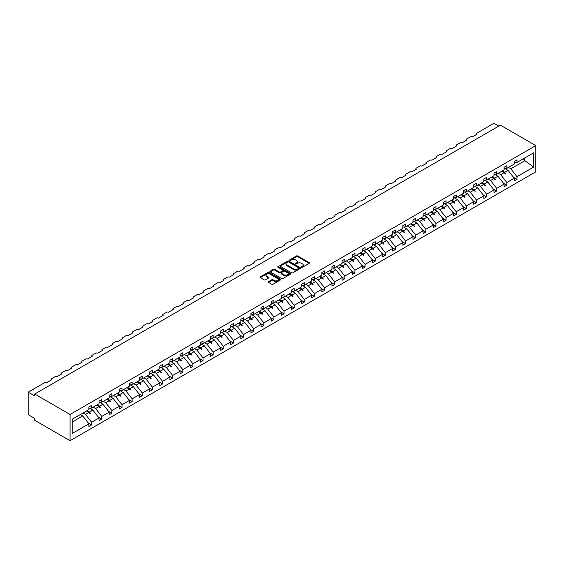 <?xml version="1.0" encoding="UTF-8"?>
<svg xmlns="http://www.w3.org/2000/svg" width="564" height="564" viewBox="0 0 564 564"><rect width="100%" height="100%" fill="white"/><g stroke="black" fill="none" stroke-linecap="round" stroke-linejoin="round"><path stroke-width="0.85" d="M301.557 267.244A0.627 0.367 0 0 0 302.452 267.244L309.22 263.332A0.902 0.522 0 0 0 309.488 262.965A0.902 0.522 0 0 0 309.22 262.598L297.75 255.978A0.902 0.522 0 0 0 296.474 255.978L289.706 259.884A0.627 0.367 0 0 0 290.601 260.399L291.475 259.891A2.883 1.664 0 0 1 295.55 259.891L296.509 260.448A2.883 1.664 0 0 1 297.355 261.625A2.883 1.664 0 0 1 296.509 262.803L295.635 263.303A0.627 0.367 0 0 0 296.523 263.825L297.404 263.317A2.883 1.664 0 0 1 301.479 263.317L302.438 263.867A2.883 1.664 0 0 1 303.277 265.045A2.883 1.664 0 0 1 302.438 266.222L301.557 266.73A0.627 0.367 0 0 0 301.557 267.244L301.557 266.73M268.506 281.655A0.902 0.522 0 0 0 268.238 282.021A0.902 0.522 0 0 0 268.506 282.395L271.721 284.249A0.902 0.522 0 0 0 272.997 284.249L280.512 279.906A0.902 0.522 0 0 0 280.78 279.54A0.902 0.522 0 0 0 280.512 279.173L269.042 272.553A0.902 0.522 0 0 0 267.773 272.553L260.251 276.889A0.902 0.522 0 0 0 259.99 277.262A0.902 0.522 0 0 0 260.251 277.629L264.135 279.871A0.902 0.522 0 0 0 265.411 279.871L268.633 278.017A0.902 0.522 0 0 0 268.894 277.643A0.902 0.522 0 0 0 268.633 277.276L266.702 276.163A2.411 1.389 0 0 1 265.996 275.183A2.411 1.389 0 0 1 267.484 273.892A2.411 1.389 0 0 1 270.114 274.196L277.664 278.56A2.411 1.389 0 0 1 278.369 279.54A2.411 1.389 0 0 1 276.882 280.823A2.411 1.389 0 0 1 274.252 280.527L272.997 279.8A0.902 0.522 0 0 0 271.721 279.8L268.506 281.655L268.506 282.395L271.721 280.548L271.721 279.8M535.8 145.59L70.07 414.477L70.07 440.71L535.8 171.83L535.8 145.59L500.416 125.166L34.693 394.046L34.693 395.921L28.2 392.17L45.078 382.427A1.375 0.797 180 0 1 47.023 382.427L51.698 379.727A1.375 0.797 0 0 1 51.296 379.17A1.375 0.797 0 0 1 51.698 378.606L55.209 376.583A1.375 0.797 180 0 1 57.154 376.583L61.828 373.883A1.375 0.797 0 0 1 61.427 373.319A1.375 0.797 0 0 1 61.828 372.762L65.332 370.738A1.375 0.797 180 0 1 67.278 370.738L71.952 368.038A1.375 0.797 0 0 1 71.55 367.474A1.375 0.797 0 0 1 71.952 366.91L75.463 364.887A1.375 0.797 180 0 1 77.409 364.887L82.083 362.187A1.375 0.797 0 0 1 81.681 361.63A1.375 0.797 0 0 1 82.083 361.066L85.587 359.042A1.375 0.797 180 0 1 87.533 359.042L92.207 356.342A1.375 0.797 0 0 1 91.805 355.778A1.375 0.797 0 0 1 92.207 355.221L95.718 353.191A1.375 0.797 180 0 1 97.664 353.191L102.338 350.498A1.375 0.797 0 0 1 101.936 349.934A1.375 0.797 0 0 1 102.338 349.37L105.842 347.346A1.375 0.797 180 0 1 107.787 347.346L112.462 344.646A1.375 0.797 0 0 1 112.06 344.089A1.375 0.797 0 0 1 112.462 343.525L115.972 341.502A1.375 0.797 180 0 1 117.918 341.502L122.592 338.802A1.375 0.797 0 0 1 122.191 338.238A1.375 0.797 0 0 1 122.592 337.674L126.096 335.651A1.375 0.797 180 0 1 128.042 335.651L132.716 332.957A1.375 0.797 0 0 1 132.314 332.393A1.375 0.797 0 0 1 132.716 331.829L136.227 329.806A1.375 0.797 180 0 1 138.173 329.806L142.847 327.106A1.375 0.797 0 0 1 142.445 326.542A1.375 0.797 0 0 1 142.847 325.985L146.351 323.962A1.375 0.797 180 0 1 148.297 323.962L152.971 321.261A1.375 0.797 0 0 1 152.569 320.697A1.375 0.797 0 0 1 152.971 320.133L156.482 318.11A1.375 0.797 180 0 1 158.428 318.11L163.102 315.417A1.375 0.797 0 0 1 162.7 314.853A1.375 0.797 0 0 1 163.102 314.289L166.606 312.266A1.375 0.797 180 0 1 168.551 312.266L173.226 309.565A1.375 0.797 0 0 1 172.824 309.001A1.375 0.797 0 0 1 173.226 308.445L176.736 306.421A1.375 0.797 180 0 1 178.682 306.421L183.356 303.721A1.375 0.797 0 0 1 182.955 303.157A1.375 0.797 0 0 1 183.356 302.593L186.86 300.57A1.375 0.797 180 0 1 188.806 300.57L193.48 297.87A1.375 0.797 0 0 1 193.078 297.313A1.375 0.797 0 0 1 193.48 296.749L196.991 294.725A1.375 0.797 180 0 1 198.937 294.725L203.611 292.025A1.375 0.797 0 0 1 203.209 291.461A1.375 0.797 0 0 1 203.611 290.904L207.115 288.881A1.375 0.797 180 0 1 209.061 288.881L213.735 286.181A1.375 0.797 0 0 1 213.333 285.617A1.375 0.797 0 0 1 213.735 285.053L217.246 283.029A1.375 0.797 180 0 1 219.192 283.029L223.866 280.329A1.375 0.797 0 0 1 223.464 279.772A1.375 0.797 0 0 1 223.866 279.208L227.37 277.185A1.375 0.797 180 0 1 229.315 277.185L233.989 274.485A1.375 0.797 0 0 1 233.588 273.921A1.375 0.797 0 0 1 233.989 273.364L237.5 271.333A1.375 0.797 180 0 1 239.446 271.333L244.12 268.64A1.375 0.797 0 0 1 243.718 268.076A1.375 0.797 0 0 1 244.12 267.512L247.624 265.489A1.375 0.797 180 0 1 249.57 265.489L254.244 262.789A1.375 0.797 0 0 1 253.842 262.232A1.375 0.797 0 0 1 254.244 261.668L257.755 259.644A1.375 0.797 180 0 1 259.701 259.644L264.375 256.944A1.375 0.797 0 0 1 263.973 256.38A1.375 0.797 0 0 1 264.375 255.816L267.879 253.793A1.375 0.797 180 0 1 269.825 253.793L274.499 251.1A1.375 0.797 0 0 1 274.097 250.536A1.375 0.797 0 0 1 274.499 249.972L278.01 247.948A1.375 0.797 180 0 1 279.955 247.948L284.63 245.248A1.375 0.797 0 0 1 284.228 244.691A1.375 0.797 0 0 1 284.63 244.127L288.133 242.104A1.375 0.797 180 0 1 290.079 242.104L294.753 239.404A1.375 0.797 0 0 1 294.352 238.84A1.375 0.797 0 0 1 294.753 238.276L298.264 236.253A1.375 0.797 180 0 1 300.21 236.253L304.884 233.559A1.375 0.797 0 0 1 304.482 232.995A1.375 0.797 0 0 1 304.884 232.431L308.388 230.408A1.375 0.797 180 0 1 310.334 230.408L315.008 227.708A1.375 0.797 0 0 1 314.606 227.144A1.375 0.797 0 0 1 315.008 226.587L318.519 224.564A1.375 0.797 180 0 1 320.465 224.564L325.139 221.863A1.375 0.797 0 0 1 324.737 221.299A1.375 0.797 0 0 1 325.139 220.736L328.643 218.712A1.375 0.797 180 0 1 330.589 218.712L335.263 216.012A1.375 0.797 0 0 1 334.861 215.455A1.375 0.797 0 0 1 335.263 214.891L338.774 212.868A1.375 0.797 180 0 1 340.719 212.868L345.394 210.168A1.375 0.797 0 0 1 344.992 209.604A1.375 0.797 0 0 1 345.394 209.047L348.897 207.023A1.375 0.797 180 0 1 350.843 207.023L355.517 204.323A1.375 0.797 0 0 1 355.116 203.759A1.375 0.797 0 0 1 355.517 203.195L359.028 201.172A1.375 0.797 180 0 1 360.974 201.172L365.648 198.472A1.375 0.797 0 0 1 365.246 197.915A1.375 0.797 0 0 1 365.648 197.351L369.152 195.327A1.375 0.797 180 0 1 371.098 195.327L375.772 192.627A1.375 0.797 0 0 1 375.37 192.063A1.375 0.797 0 0 1 375.772 191.506L379.283 189.476A1.375 0.797 180 0 1 381.229 189.476L385.903 186.783A1.375 0.797 0 0 1 385.501 186.219A1.375 0.797 0 0 1 385.903 185.655L389.407 183.631A1.375 0.797 180 0 1 391.353 183.631L396.027 180.931A1.375 0.797 0 0 1 395.625 180.374A1.375 0.797 0 0 1 396.027 179.81L399.538 177.787A1.375 0.797 180 0 1 401.483 177.787L406.158 175.087A1.375 0.797 0 0 1 405.756 174.523A1.375 0.797 0 0 1 406.158 173.959L409.661 171.935A1.375 0.797 180 0 1 411.607 171.935L416.281 169.242A1.375 0.797 0 0 1 415.879 168.678A1.375 0.797 0 0 1 416.281 168.114L419.792 166.091A1.375 0.797 180 0 1 421.738 166.091L426.412 163.391A1.375 0.797 0 0 1 426.01 162.834A1.375 0.797 0 0 1 426.412 162.27L429.916 160.246A1.375 0.797 180 0 1 431.862 160.246L436.536 157.546A1.375 0.797 0 0 1 436.134 156.982A1.375 0.797 0 0 1 436.536 156.418L440.047 154.395A1.375 0.797 180 0 1 441.993 154.395L446.667 151.702A1.375 0.797 0 0 1 446.265 151.138A1.375 0.797 0 0 1 446.667 150.574L450.171 148.551A1.375 0.797 180 0 1 452.116 148.551L456.791 145.85A1.375 0.797 0 0 1 456.389 145.286A1.375 0.797 0 0 1 456.791 144.729L460.302 142.706A1.375 0.797 180 0 1 462.247 142.706L466.921 140.006A1.375 0.797 0 0 1 466.52 139.442A1.375 0.797 0 0 1 466.921 138.878L470.425 136.855A1.375 0.797 180 0 1 472.371 136.855L477.045 134.154A1.375 0.797 0 0 1 476.643 133.597A1.375 0.797 0 0 1 477.045 133.033L493.93 123.29L498.795 126.096M70.07 414.477L34.693 394.046M291.539 272.807A0.902 0.522 0 0 0 292.815 272.807L300.33 268.464A0.902 0.522 0 0 0 300.598 268.097A0.902 0.522 0 0 0 300.33 267.731L288.86 261.111A0.902 0.522 0 0 0 287.591 261.111L280.068 265.447A0.902 0.522 0 0 0 279.807 265.82A0.902 0.522 0 0 0 280.068 266.187L291.539 272.807M278.123 267.378A0.627 0.367 0 0 1 278.764 267.47L278.764 266.716L290.425 273.448A0.902 0.522 0 0 1 290.686 273.822A0.902 0.522 0 0 1 290.425 274.189L282.902 278.531A0.902 0.522 0 0 1 281.626 278.531L270.163 271.904L273.378 270.064L273.378 269.31L270.163 271.171A0.902 0.522 0 0 0 269.895 271.538A0.902 0.522 0 0 0 270.163 271.904L270.163 271.171M273.378 270.064A0.902 0.522 0 0 1 274.654 270.064L274.654 269.31A0.902 0.522 0 0 0 273.378 269.31M274.654 269.31L279.307 271.996A0.902 0.522 0 0 0 280.576 271.996L282.712 270.769A0.902 0.522 0 0 0 282.98 270.396A0.902 0.522 0 0 0 282.712 270.029L277.869 267.237A0.627 0.367 0 0 1 278.764 266.716M72.192 422.027L82.732 415.936L88.9 423.825L72.192 433.476L72.192 419.271L88.9 409.619L88.9 406.975L91.629 405.403L91.629 408.047L88.9 408.385M88.181 422.901L91.629 424.896L91.629 422.253L99.024 417.98L92.863 410.091L89.732 408.28M83.07 412.982L85.46 414.364L91.629 422.253M91.629 408.047L99.024 403.775L99.024 401.131L101.753 399.559L101.753 402.202L99.024 402.541M98.305 417.057L101.753 419.045L101.753 416.408L109.155 412.136L102.986 404.24L99.856 402.435M93.201 407.137L95.584 408.512L101.753 416.408M101.753 402.202L109.155 397.93L109.155 395.286L111.883 393.707L111.883 396.351L109.155 396.689M108.436 411.212L111.883 413.2L111.883 410.557L119.279 406.284L113.117 398.395L109.987 396.591M103.325 401.293L105.715 402.668L111.883 410.557M111.883 396.351L119.279 392.079L119.279 389.435L122.007 387.863L122.007 390.507L119.279 390.845M118.56 405.361L122.007 407.356L122.007 404.712L129.41 400.44L123.241 392.551L120.111 390.739M113.456 395.442L115.839 396.823L122.007 404.712M122.007 390.507L129.41 386.234L129.41 383.591L132.138 382.018L132.138 384.662L129.41 385M128.691 399.516L132.138 401.505L132.138 398.868L139.534 394.589L133.372 386.7L130.242 384.895M123.579 389.597L125.969 390.972L132.138 398.868M132.138 384.662L139.534 380.383L139.534 377.746L142.262 376.167L142.262 378.811L139.534 379.149M138.815 393.672L142.262 395.66L142.262 393.016L149.664 388.744L143.496 380.855L140.365 379.05M133.71 383.753L136.093 385.127L142.262 393.016M142.262 378.811L149.664 374.538L149.664 371.895L152.393 370.322L152.393 372.966L149.664 373.305M148.945 387.82L152.393 389.816L152.393 387.172L159.788 382.9L153.627 375.011L150.496 373.199M143.834 377.901L146.224 379.283L152.393 387.172M152.393 372.966L159.788 368.694L159.788 366.05L162.517 364.478L162.517 367.115L159.788 367.46M159.069 381.976L162.517 383.964L162.517 381.32L169.919 377.048L163.75 369.159L160.62 367.354M153.965 372.057L156.348 373.431L162.517 381.32M162.517 367.115L169.919 362.842L169.919 360.206L172.647 358.626L172.647 361.27L169.919 361.609M169.2 376.132L172.647 378.12L172.647 375.476L180.043 371.204L173.881 363.315L170.751 361.51M164.089 366.212L166.479 367.587L172.647 375.476M172.647 361.27L180.043 356.998L180.043 354.354L182.771 352.782L182.771 355.426L180.043 355.764M179.324 370.28L182.771 372.275L182.771 369.631L190.174 365.359L184.005 357.47L180.875 355.658M174.22 360.361L176.602 361.743L182.771 369.631M182.771 355.426L190.174 351.153L190.174 348.51L192.902 346.938L192.902 349.574L190.174 349.92M189.455 364.436L192.902 366.424L192.902 363.78L200.298 359.508L194.136 351.619L191.006 349.814M184.343 354.516L186.733 355.891L192.902 363.78M192.902 349.574L200.298 345.302L200.298 342.665L203.026 341.086L203.026 343.73L200.298 344.068M199.578 358.591L203.026 360.579L203.026 357.936L210.428 353.663L204.26 345.774L201.129 343.969M194.474 348.672L196.857 350.047L203.026 357.936M203.026 343.73L210.428 339.457L210.428 336.814L213.157 335.242L213.157 337.885L210.428 338.224M209.709 352.74L213.157 354.728L213.157 352.091L220.552 347.819L214.391 339.923L211.26 338.118M204.598 342.82L206.988 344.202L213.157 352.091M213.157 337.885L220.552 333.613L220.552 330.969L223.281 329.397L223.281 332.034L220.552 332.379M219.833 346.895L223.281 348.883L223.281 346.24L230.683 341.967L224.514 334.078L221.384 332.274M214.729 336.976L217.112 338.351L223.281 346.24M223.281 332.034L230.683 327.762L230.683 325.118L233.411 323.546L233.411 326.189L230.683 326.528M229.964 341.044L233.411 343.039L233.411 340.395L240.807 336.123L234.645 328.234L231.515 326.429M224.853 331.124L227.243 332.506L233.411 340.395M233.411 326.189L240.807 321.917L240.807 319.273L243.535 317.701L243.535 320.345L240.807 320.683M240.088 335.199L243.535 337.187L243.535 334.551L250.938 330.278L244.769 322.382L241.639 320.578M234.984 325.28L237.366 326.655L243.535 334.551M243.535 320.345L250.938 316.073L250.938 313.429L253.666 311.85L253.666 314.493L250.938 314.832M250.219 329.355L253.666 331.343L253.666 328.699L261.061 324.427L254.9 316.538L251.77 314.733M245.107 319.435L247.497 320.81L253.666 328.699M253.666 314.493L261.061 310.221L261.061 307.577L263.79 306.005L263.79 308.649L261.061 308.987M260.342 323.503L263.79 325.498L263.79 322.855L271.192 318.582L265.024 310.693L261.893 308.882M255.238 313.584L257.621 314.966L263.79 322.855M263.79 308.649L271.192 304.377L271.192 301.733L273.921 300.161L273.921 302.805L271.192 303.143M270.473 317.659L273.921 319.647L273.921 317.01L281.316 312.731L275.154 304.842L272.024 303.037M265.362 307.74L267.752 309.114L273.921 317.01M273.921 302.805L281.316 298.532L281.316 295.888L284.044 294.309L284.044 296.953L281.316 297.291M280.597 311.814L284.044 313.803L284.044 311.159L291.447 306.887L285.278 298.998L282.148 297.193M275.493 301.895L277.876 303.27L284.044 311.159M284.044 296.953L291.447 292.681L291.447 290.037L294.175 288.465L294.175 291.109L291.447 291.447M290.728 305.963L294.175 307.958L294.175 305.314L301.571 301.042L295.409 293.153L292.279 291.341M285.617 296.044L288.007 297.425L294.175 305.314M294.175 291.109L301.571 286.836L301.571 284.193L304.299 282.62L304.299 285.264L301.571 285.603M300.852 300.118L304.299 302.107L304.299 299.463L311.702 295.191L305.533 287.302L302.403 285.497M295.748 290.199L298.13 291.574L304.299 299.463M304.299 285.264L311.702 280.985L311.702 278.348L314.43 276.769L314.43 279.413L311.702 279.751M310.983 294.274L314.43 296.262L314.43 293.618L321.825 289.346L315.664 281.457L312.534 279.652M305.871 284.355L308.261 285.729L314.43 293.618M314.43 279.413L321.825 275.14L321.825 272.497L324.554 270.924L324.554 273.568L321.825 273.907M321.106 288.423L324.554 290.418L324.554 287.774L331.956 283.502L325.788 275.613L322.657 273.801M316.002 278.503L318.385 279.885L324.554 287.774M324.554 273.568L331.956 269.296L331.956 266.652L334.685 265.08L334.685 267.717L331.956 268.062M331.237 282.578L334.685 284.566L334.685 281.922L342.08 277.65L335.918 269.761L332.788 267.956M326.126 272.659L328.516 274.034L334.685 281.922M334.685 267.717L342.08 263.444L342.08 260.808L344.808 259.228L344.808 261.872L342.08 262.211M341.361 276.734L344.808 278.722L344.808 276.078L352.211 271.806L346.042 263.917L342.912 262.112M336.257 266.814L338.64 268.189L344.808 276.078M344.808 261.872L352.211 257.6L352.211 254.956L354.939 253.384L354.939 256.028L352.211 256.366M351.492 270.882L354.939 272.87L354.939 270.234L362.335 265.961L356.173 258.065L353.043 256.26M346.381 260.963L348.771 262.345L354.939 270.234M354.939 256.028L362.335 251.756L362.335 249.112L365.063 247.54L365.063 250.176L362.335 250.522M361.616 265.038L365.063 267.026L365.063 264.382L372.466 260.11L366.297 252.221L363.167 250.416M356.511 255.118L358.894 256.493L365.063 264.382M365.063 250.176L372.466 245.904L372.466 243.26L375.194 241.688L375.194 244.332L372.466 244.67M371.746 259.186L375.194 261.181L375.194 258.538L382.589 254.265L376.428 246.376L373.297 244.572M366.635 249.267L369.025 250.649L375.194 258.538M375.194 244.332L382.589 240.06L382.589 237.416L385.318 235.844L385.318 238.487L382.589 238.826M381.87 253.342L385.318 255.33L385.318 252.693L392.72 248.421L386.551 240.525L383.421 238.72M376.766 243.422L379.149 244.797L385.318 252.693M385.318 238.487L392.72 234.215L392.72 231.571L395.449 229.992L395.449 232.636L392.72 232.974M392.001 247.497L395.449 249.485L395.449 246.842L402.844 242.569L396.682 234.68L393.552 232.876M386.89 237.578L389.28 238.953L395.449 246.842M395.449 232.636L402.844 228.364L402.844 225.72L405.572 224.148L405.572 226.791L402.844 227.13M402.125 241.646L405.572 243.641L405.572 240.997L412.975 236.725L406.806 228.836L403.676 227.024M397.021 231.726L399.404 233.108L405.572 240.997M405.572 226.791L412.975 222.519L412.975 219.875L415.703 218.303L415.703 220.947L412.975 221.285M412.256 235.801L415.703 237.789L415.703 235.153L423.099 230.873L416.937 222.984L413.807 221.18M407.145 225.882L409.534 227.257L415.703 235.153M415.703 220.947L423.099 216.675L423.099 214.031L425.827 212.452L425.827 215.096L423.099 215.434M422.38 229.957L425.827 231.945L425.827 229.301L433.23 225.029L427.061 217.14L423.931 215.335M417.275 220.038L419.658 221.412L425.827 229.301M425.827 215.096L433.23 210.823L433.23 208.179L435.958 206.607L435.958 209.251L433.23 209.589M432.51 224.105L435.958 226.101L435.958 223.457L443.353 219.184L437.192 211.296L434.061 209.484M427.399 214.186L429.789 215.568L435.958 223.457M435.958 209.251L443.353 204.979L443.353 202.335L446.082 200.763L446.082 203.407L443.353 203.745M442.634 218.261L446.082 220.249L446.082 217.605L453.484 213.333L447.315 205.444L444.185 203.639M437.53 208.342L439.913 209.716L446.082 217.605M446.082 203.407L453.484 199.127L453.484 196.491L456.213 194.911L456.213 197.555L453.484 197.893M452.765 212.416L456.213 214.405L456.213 211.761L463.608 207.489L457.446 199.6L454.316 197.795M447.654 202.497L450.044 203.872L456.213 211.761M456.213 197.555L463.608 193.283L463.608 190.639L466.336 189.067L466.336 191.711L463.608 192.049M462.889 206.565L466.336 208.56L466.336 205.916L473.739 201.644L467.57 193.755L464.44 191.943M457.785 196.646L460.168 198.027L466.336 205.916M466.336 191.711L473.739 187.438L473.739 184.795L476.467 183.222L476.467 185.859L473.739 186.205M473.02 200.721L476.467 202.709L476.467 200.065L483.863 195.793L477.701 187.904L474.571 186.099M467.909 190.801L470.298 192.176L476.467 200.065M476.467 185.859L483.863 181.587L483.863 178.95L486.591 177.371L486.591 180.015L483.863 180.353M483.144 194.876L486.591 196.864L486.591 194.22L493.993 189.948L487.825 182.059L484.695 180.254M478.039 184.957L480.422 186.332L486.591 194.22M486.591 180.015L493.993 175.742L493.993 173.099L496.722 171.526L496.722 174.17L493.993 174.509M493.274 189.025L496.722 191.013L496.722 188.376L504.117 184.104L497.956 176.215L494.825 174.403M488.163 179.105L490.553 180.487L496.722 188.376M496.722 174.17L504.117 169.898L504.117 167.254L506.846 165.682L506.846 168.319L504.117 168.664M503.398 183.18L506.846 185.168L506.846 182.524L514.248 178.252L514.248 180.896L516.976 179.324L516.976 176.68L533.685 167.036L524.569 160.472L524.569 158.089M498.294 173.261L500.677 174.636L506.846 182.524M506.846 168.319L514.248 164.046L514.248 161.41L516.976 159.831L516.976 162.474L514.248 162.813M513.529 177.329L516.976 179.324M508.418 167.409L510.808 168.791L516.976 176.68M28.2 392.17L28.2 414.66L34.693 418.41L34.693 420.286L70.07 440.71M82.732 415.936L80.349 414.561M91.629 424.896L88.9 426.469L88.9 423.825M101.753 419.045L99.024 420.624L99.024 417.98M111.883 413.2L109.155 414.773L109.155 412.136M122.007 407.356L119.279 408.928L119.279 406.284M132.138 401.505L129.41 403.084L129.41 400.44M142.262 395.66L139.534 397.232L139.534 394.589M152.393 389.816L149.664 391.388L149.664 388.744M162.517 383.964L159.788 385.543L159.788 382.9M172.647 378.12L169.919 379.692L169.919 377.048M182.771 372.275L180.043 373.847L180.043 371.204M192.902 366.424L190.174 367.996L190.174 365.359M203.026 360.579L200.298 362.151L200.298 359.508M213.157 354.728L210.428 356.307L210.428 353.663M223.281 348.883L220.552 350.455L220.552 347.819M233.411 343.039L230.683 344.611L230.683 341.967M243.535 337.187L240.807 338.767L240.807 336.123M253.666 331.343L250.938 332.915L250.938 330.278M263.79 325.498L261.061 327.071L261.061 324.427M273.921 319.647L271.192 321.226L271.192 318.582M284.044 313.803L281.316 315.375L281.316 312.731M294.175 307.958L291.447 309.53L291.447 306.887M304.299 302.107L301.571 303.686L301.571 301.042M314.43 296.262L311.702 297.834L311.702 295.191M324.554 290.418L321.825 291.99L321.825 289.346M334.685 284.566L331.956 286.138L331.956 283.502M344.808 278.722L342.08 280.294L342.08 277.65M354.939 272.87L352.211 274.449L352.211 271.806M365.063 267.026L362.335 268.598L362.335 265.961M375.194 261.181L372.466 262.753L372.466 260.11M385.318 255.33L382.589 256.909L382.589 254.265M395.449 249.485L392.72 251.058L392.72 248.421M405.572 243.641L402.844 245.213L402.844 242.569M415.703 237.789L412.975 239.369L412.975 236.725M425.827 231.945L423.099 233.517L423.099 230.873M435.958 226.101L433.23 227.673L433.23 225.029M446.082 220.249L443.353 221.828L443.353 219.184M456.213 214.405L453.484 215.977L453.484 213.333M466.336 208.56L463.608 210.132L463.608 207.489M476.467 202.709L473.739 204.281L473.739 201.644M486.591 196.864L483.863 198.436L483.863 195.793M496.722 191.013L493.993 192.592L493.993 189.948M506.846 185.168L504.117 186.74L504.117 184.104M516.976 162.474L533.685 152.83L533.685 167.036M87.173 410.62L89.556 411.995L92.863 410.091M85.46 414.364L88.76 412.453L90.064 413.687L90.388 413.497L89.556 411.995M86.377 411.078L88.76 412.453M97.297 404.769L99.687 406.15L102.986 404.24M95.584 408.512L98.89 406.609L100.195 407.842L100.519 407.652L99.687 406.15M96.5 405.234L98.89 406.609M107.428 398.924L109.811 400.299L113.117 398.395M105.715 402.668L109.014 400.764L110.643 401.808L109.811 400.299M106.631 399.382L109.014 400.764M117.552 393.08L119.942 394.455L123.241 392.551M115.839 396.823L119.145 394.913L120.449 396.147L120.774 395.956L119.942 394.455M116.755 393.538L119.145 394.913M127.683 387.228L130.065 388.61L133.372 386.7M125.969 390.972L129.269 389.068L130.897 390.112L130.065 388.61M126.886 387.694L129.269 389.068M137.806 381.384L140.196 382.759L143.496 380.855M136.093 385.127L139.4 383.224L140.704 384.451L141.028 384.26L140.196 382.759M137.01 381.842L139.4 383.224M147.937 375.539L150.32 376.914L153.627 375.011M146.224 379.283L149.523 377.372L150.828 378.606L151.152 378.416L150.32 376.914M147.141 375.998L149.523 377.372M158.061 369.688L160.451 371.07L163.75 369.159M156.348 373.431L159.654 371.528L161.283 372.571L160.451 371.07M157.264 370.153L159.654 371.528M168.192 363.843L170.575 365.218L173.881 363.315M166.479 367.587L169.778 365.684L171.082 366.91L171.407 366.72L170.575 365.218M167.395 364.302L169.778 365.684M178.316 357.999L180.706 359.374L184.005 357.47M176.602 361.743L179.909 359.832L181.213 361.066L181.537 360.875L180.706 359.374M177.519 358.457L179.909 359.832M188.446 352.147L190.829 353.529L194.136 351.619M186.733 355.891L190.033 353.988L191.661 355.031L190.829 353.529M187.65 352.606L190.033 353.988M198.57 346.303L200.96 347.678L204.26 345.774M196.857 350.047L200.164 348.143L201.468 349.37L201.792 349.179L200.96 347.678M197.774 346.761L200.164 348.143M208.701 340.452L211.084 341.833L214.391 339.923M206.988 344.202L210.287 342.292L211.592 343.525L211.916 343.335L211.084 341.833M207.904 340.917L210.287 342.292M218.825 334.607L221.215 335.989L224.514 334.078M217.112 338.351L220.418 336.447L222.047 337.491L221.215 335.989M218.028 335.065L220.418 336.447M228.956 328.763L231.339 330.137L234.645 328.234M227.243 332.506L230.542 330.596L231.846 331.829L232.171 331.639L231.339 330.137M228.159 329.221L230.542 330.596M239.08 322.911L241.47 324.293L244.769 322.382M237.366 326.655L240.673 324.751L241.977 325.985L242.301 325.795L241.47 324.293M238.283 323.376L240.673 324.751M249.21 317.067L251.593 318.441L254.9 316.538M247.497 320.81L250.797 318.907L252.425 319.95L251.593 318.441M248.414 317.525L250.797 318.907M259.334 311.222L261.724 312.597L265.024 310.693M257.621 314.966L260.928 313.055L262.232 314.289L262.556 314.099L261.724 312.597M258.538 311.68L260.928 313.055M269.465 305.371L271.848 306.753L275.154 304.842M267.752 309.114L271.051 307.211L272.68 308.254L271.848 306.753M268.668 305.836L271.051 307.211M279.589 299.526L281.979 300.901L285.278 298.998M277.876 303.27L281.182 301.366L282.811 302.41L281.979 300.901M278.792 299.985L281.182 301.366M289.72 293.682L292.103 295.057L295.409 293.153M288.007 297.425L291.306 295.515L292.61 296.749L292.935 296.558L292.103 295.057M288.923 294.14L291.306 295.515M299.844 287.83L302.233 289.212L305.533 287.302M298.13 291.574L301.437 289.67L303.065 290.714L302.233 289.212M299.047 288.296L301.437 289.67M309.974 281.986L312.357 283.361L315.664 281.457M308.261 285.729L311.561 283.826L312.865 285.053L313.189 284.862L312.357 283.361M309.178 282.444L311.561 283.826M320.098 276.141L322.488 277.516L325.788 275.613M318.385 279.885L321.691 277.974L322.996 279.208L323.32 279.018L322.488 277.516M319.302 276.6L321.691 277.974M330.229 270.29L332.612 271.672L335.918 269.761M328.516 274.034L331.815 272.13L333.444 273.173L332.612 271.672M329.432 270.748L331.815 272.13M340.353 264.445L342.743 265.82L346.042 263.917M338.64 268.189L341.946 266.286L343.25 267.512L343.575 267.322L342.743 265.82M339.556 264.904L341.946 266.286M350.484 258.594L352.867 259.976L356.173 258.065M348.771 262.345L352.07 260.434L353.374 261.668L353.698 261.477L352.867 259.976M349.687 259.059L352.07 260.434M360.607 252.75L362.997 254.131L366.297 252.221M358.894 256.493L362.201 254.59L363.829 255.633L362.997 254.131M359.811 253.208L362.201 254.59M370.738 246.905L373.121 248.28L376.428 246.376M369.025 250.649L372.325 248.738L373.629 249.972L373.953 249.781L373.121 248.28M369.942 247.363L372.325 248.738M380.862 241.054L383.252 242.435L386.551 240.525M379.149 244.797L382.455 242.894L383.76 244.127L384.084 243.937L383.252 242.435M380.065 241.519L382.455 242.894M390.993 235.209L393.376 236.584L396.682 234.68M389.28 238.953L392.579 237.049L394.208 238.093L393.376 236.584M390.196 235.667L392.579 237.049M401.117 229.365L403.507 230.739L406.806 228.836M399.404 233.108L402.71 231.198L404.014 232.431L404.339 232.241L403.507 230.739M400.32 229.823L402.71 231.198M411.248 223.513L413.631 224.895L416.937 222.984M409.534 227.257L412.834 225.353L414.462 226.397L413.631 224.895M410.451 223.978L412.834 225.353M421.371 217.669L423.761 219.043L427.061 217.14M419.658 221.412L422.965 219.509L424.593 220.552L423.761 219.043M420.575 218.127L422.965 219.509M431.502 211.824L433.885 213.199L437.192 211.296M429.789 215.568L433.089 213.657L434.393 214.891L434.717 214.701L433.885 213.199M430.706 212.283L433.089 213.657M441.626 205.973L444.016 207.355L447.315 205.444M439.913 209.716L443.219 207.813L444.848 208.856L444.016 207.355M440.829 206.438L443.219 207.813M451.757 200.128L454.14 201.503L457.446 199.6M450.044 203.872L453.343 201.968L454.647 203.195L454.972 203.005L454.14 201.503M450.96 200.587L453.343 201.968M461.881 194.284L464.271 195.659L467.57 193.755M460.168 198.027L463.474 196.117L464.778 197.351L465.103 197.16L464.271 195.659M461.084 194.742L463.474 196.117M472.012 188.432L474.394 189.814L477.701 187.904M470.298 192.176L473.598 190.272L475.226 191.316L474.394 189.814M471.215 188.898L473.598 190.272M482.135 182.588L484.525 183.963L487.825 182.059M480.422 186.332L483.729 184.428L485.033 185.655L485.357 185.464L484.525 183.963M481.339 183.046L483.729 184.428M492.266 176.743L494.649 178.118L497.956 176.215M490.553 180.487L493.852 178.577L495.157 179.81L495.481 179.62L494.649 178.118M491.47 177.202L493.852 178.577M502.39 170.892L504.78 172.274L508.079 170.363L504.949 168.558M500.677 174.636L503.983 172.732L505.612 173.775L504.78 172.274M501.593 171.35L503.983 172.732M508.079 170.363L514.248 178.252M510.808 168.791L525.028 160.578M522.511 159.281L524.569 160.472M504.258 172.993L505.612 173.775M494.134 178.837L495.481 179.62M484.004 184.689L485.357 185.464M473.88 190.533L475.226 191.316M463.749 196.385L465.103 197.16M453.625 202.229L454.972 203.005M443.494 208.074L444.848 208.856M433.371 213.925L434.717 214.701M423.24 219.77L424.593 220.552M413.116 225.614L414.462 226.397M402.985 231.466L404.339 232.241M392.861 237.31L394.208 238.093M382.73 243.154L384.084 243.937M372.607 249.006L373.953 249.781M362.476 254.85L363.829 255.633M352.352 260.695L353.698 261.477M342.221 266.546L343.575 267.322M332.097 272.391L333.444 273.173M321.966 278.242L323.32 279.018M311.843 284.087L313.189 284.862M301.712 289.931L303.065 290.714M291.588 295.783L292.935 296.558M281.457 301.627L282.811 302.41M271.333 307.472L272.68 308.254M261.202 313.323L262.556 314.099M251.079 319.168L252.425 319.95M240.948 325.012L242.301 325.795M230.824 330.864L232.171 331.639M220.693 336.708L222.047 337.491M210.569 342.552L211.916 343.335M200.439 348.404L201.792 349.179M190.315 354.248L191.661 355.031M180.184 360.1L181.537 360.875M170.06 365.944L171.407 366.72M159.929 371.789L161.283 372.571M149.805 377.64L151.152 378.416M139.675 383.485L141.028 384.26M129.551 389.329L130.897 390.112M119.42 395.181L120.774 395.956M109.296 401.025L110.643 401.808M99.165 406.87L100.519 407.652M89.041 412.721L90.388 413.497M301.81 267.329L302.438 266.969A2.883 1.664 0 0 0 303.277 265.792L303.277 265.045M297.355 261.625L297.355 262.373A2.883 1.664 0 0 1 296.509 263.55L295.881 263.91M309.206 263.339L297.75 256.726A0.902 0.522 0 0 0 296.474 256.726L289.959 260.49M300.33 267.731L300.33 268.464L288.86 261.858A0.902 0.522 0 0 0 287.591 261.858L280.082 266.194M298.737 268.358A0.627 0.367 0 0 0 298.737 267.844L288.669 262.027A0.627 0.367 0 0 0 287.781 262.027L286.857 262.563A2.883 1.664 0 0 0 286.011 263.74A2.883 1.664 0 0 0 286.857 264.918L293.738 268.887A2.883 1.664 0 0 0 297.813 268.887L298.737 268.358L298.737 269.106A0.627 0.367 0 0 0 298.927 268.852L298.927 268.097M286.011 263.74L286.011 264.488A2.883 1.664 0 0 0 286.857 265.665L286.857 264.918M298.737 269.106L297.813 269.641A2.883 1.664 0 0 1 293.738 269.641L286.857 265.665M274.654 270.064L279.307 272.75A0.902 0.522 0 0 0 280.576 272.75L282.712 271.517A0.902 0.522 0 0 0 282.98 271.15L282.98 270.396M278.764 267.47L290.411 274.196M284.129 274.788A2.411 1.389 0 0 0 286.759 275.084A2.411 1.389 0 0 0 288.246 273.801A2.411 1.389 0 0 0 287.541 272.814L284.876 271.284A0.902 0.522 0 0 0 283.607 271.284L281.471 272.511A0.902 0.522 0 0 0 281.203 272.884A0.902 0.522 0 0 0 281.471 273.251L284.129 274.788L284.129 275.535A2.411 1.389 0 0 0 286.759 275.838A2.411 1.389 0 0 0 288.246 274.548L288.246 273.801M281.203 272.884L281.203 273.632A0.902 0.522 0 0 0 281.471 273.998L281.471 273.251M284.129 275.535L281.471 273.998M278.369 279.54L278.369 280.287A2.411 1.389 0 0 1 276.882 281.577A2.411 1.389 0 0 1 274.252 281.274L272.997 280.548A0.902 0.522 0 0 0 271.721 280.548M265.996 275.183L265.996 275.93A2.411 1.389 0 0 0 266.702 276.917L266.702 276.163M268.619 278.024L266.702 276.917M280.512 279.173L280.512 279.906L269.042 273.3A0.902 0.522 0 0 0 267.773 273.3L260.265 277.636L260.251 276.889M302.438 266.969L302.438 266.222M295.635 263.825L295.635 263.303M296.509 263.55L296.509 262.803M289.706 260.399L289.706 259.884M296.474 256.726L296.474 255.978M297.75 256.726L297.75 255.978M309.22 263.332L309.22 262.598M280.068 266.187L280.068 265.447M287.591 261.858L287.591 261.111M288.86 261.858L288.86 261.111M293.738 269.641L293.738 268.887M297.813 269.641L297.813 268.887M279.307 272.75L279.307 271.996M280.576 272.75L280.576 271.996M282.712 271.517L282.712 270.769M290.425 274.189L290.425 273.448M272.997 280.548L272.997 279.8M274.252 281.274L274.252 280.527M268.633 278.017L268.633 277.276M267.773 273.3L267.773 272.553M269.042 273.3L269.042 272.553M476.643 134.394L476.643 133.597M466.52 140.239L466.52 139.442M456.389 146.083L456.389 145.286M446.265 151.935L446.265 151.138M436.134 157.779L436.134 156.982M426.01 163.623L426.01 162.834M415.879 169.475L415.879 168.678M405.756 175.319L405.756 174.523M395.625 181.164L395.625 180.374M385.501 187.015L385.501 186.219M375.37 192.86L375.37 192.063M365.246 198.704L365.246 197.915M355.116 204.556L355.116 203.759M344.992 210.4L344.992 209.604M334.861 216.252L334.861 215.455M324.737 222.096L324.737 221.299M314.606 227.941L314.606 227.144M304.482 233.792L304.482 232.995M294.352 239.637L294.352 238.84M284.228 245.481L284.228 244.691M274.097 251.332L274.097 250.536M263.973 257.177L263.973 256.38M253.842 263.021L253.842 262.232M243.718 268.873L243.718 268.076M233.588 274.717L233.588 273.921M223.464 280.562L223.464 279.772M213.333 286.413L213.333 285.617M203.209 292.258L203.209 291.461M193.078 298.102L193.078 297.313M182.955 303.954L182.955 303.157M172.824 309.798L172.824 309.001M162.7 315.65L162.7 314.853M152.569 321.494L152.569 320.697M142.445 327.339L142.445 326.542M132.314 333.19L132.314 332.393M122.191 339.034L122.191 338.238M112.06 344.879L112.06 344.089M101.936 350.73L101.936 349.934M91.805 356.575L91.805 355.778M81.681 362.419L81.681 361.63M71.55 368.271L71.55 367.474M61.427 374.115L61.427 373.319M51.296 379.96L51.296 379.17"/></g></svg>
